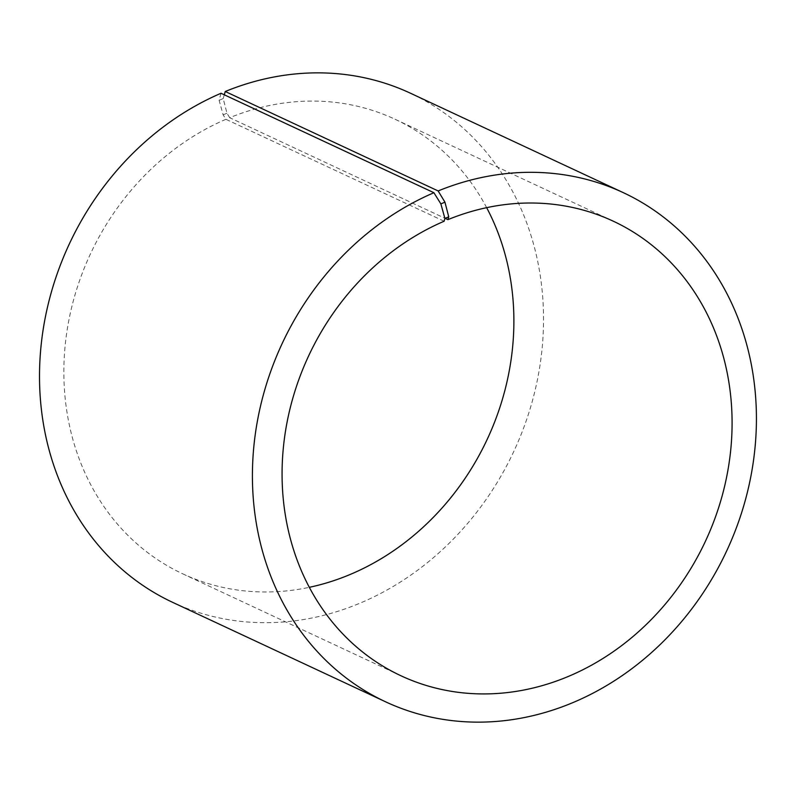 <?xml version="1.0" encoding="UTF-8"?>
<svg xmlns="http://www.w3.org/2000/svg" width="795" height="795" viewBox="0 0 795 795"><rect width="100%" height="100%" fill="white"/><g stroke="black" fill="none" stroke-linecap="round" stroke-linejoin="round"><path stroke-width="0.6" stroke-dasharray="3.98 2.98" d="M221.02 93.273L219.102 100.289L223.137 114.828L225.919 119.3L444.127 221.229M225.919 119.3A250.862 218.983 115 0 0 65.061 346.6A250.862 218.983 115 0 0 182.701 573.811A250.862 218.983 115 0 0 309.305 587.326M486.659 207.674A250.862 218.983 115 0 0 395.045 119.25A250.862 218.983 115 0 0 229.695 117.71L444.842 218.218M172.614 602.332A280.963 245.258 115 0 0 513.739 451.57A280.963 245.258 115 0 0 410.449 93.214M219.102 100.289L223.186 98.58L226.972 113.218L229.695 117.71M224.289 94.794L223.186 98.58M223.137 114.828L226.972 113.218M182.701 573.811L400.918 675.75M395.045 119.25L613.263 221.179"/><path stroke-width="1.19" d="M309.305 587.326A250.862 218.983 115 0 0 486.659 207.674M444.842 218.218L447.913 219.649L448.738 216.816L444.952 202.168L438.144 190.949L225.253 91.495L224.289 94.794M448.738 216.816L444.902 218.426L444.127 221.229A250.862 218.983 115 0 0 283.278 448.529A250.862 218.983 115 0 0 400.918 675.75A250.862 218.983 115 0 0 705.483 541.147A250.862 218.983 115 0 0 613.263 221.179A250.862 218.983 115 0 0 447.913 219.649M444.902 218.426L440.867 203.888L444.952 202.168M440.867 203.888L433.911 192.718A280.963 245.258 115 0 0 253.764 447.297A280.963 245.258 115 0 0 385.515 701.776A280.963 245.258 115 0 0 726.63 551.024A280.963 245.258 115 0 0 623.34 192.668A280.963 245.258 115 0 0 438.144 190.949M433.911 192.718L221.02 93.273A280.963 245.258 115 0 0 40.863 347.842A280.963 245.258 115 0 0 172.614 602.332L385.515 701.776M623.34 192.668L410.449 93.214A280.963 245.258 115 0 0 225.253 91.495"/></g></svg>
